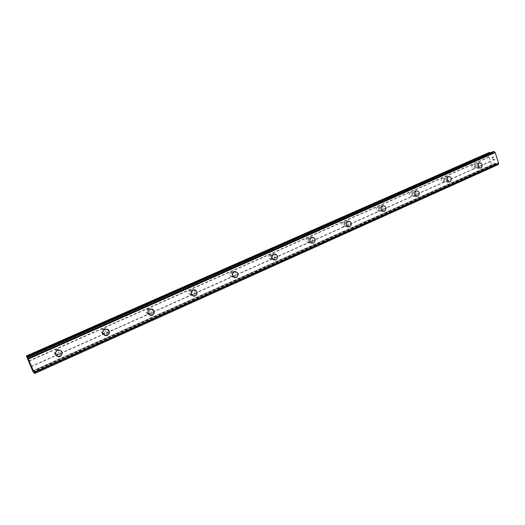 <?xml version="1.0" encoding="UTF-8"?>
<svg xmlns="http://www.w3.org/2000/svg" width="525" height="525" viewBox="0 0 525 525"><rect width="100%" height="100%" fill="white"/><g stroke="black" fill="none" stroke-linecap="round" stroke-linejoin="round"><path stroke-width="0.39" stroke-dasharray="2.62 1.97" d="M57.652 353.876C59.699 351.842 59.364 350.457 56.647 349.722L55.952 349.913C53.904 351.934 54.226 353.325 56.93 354.073L57.652 353.876M58.853 354.756C60.913 352.702 60.578 351.304 57.835 350.562L57.133 350.759C55.066 352.8 55.394 354.198 58.117 354.952L58.853 354.756M57.986 356.777C54.554 354.992 54.37 352.787 57.435 350.175L58.544 349.873M104.14 333.139C106.103 331.124 105.755 329.772 103.103 329.083L102.506 329.254C100.544 331.255 100.879 332.607 103.523 333.309L104.14 333.139M105.742 333.802C107.723 331.767 107.376 330.402 104.698 329.707L104.101 329.877C102.119 331.905 102.46 333.27 105.125 333.979L105.742 333.802M104.587 335.436C101.922 333.401 101.962 331.314 104.705 329.175L105.637 328.906L107.96 329.411M148.542 313.327C150.426 311.338 150.071 310.012 147.492 309.363L146.98 309.514C145.097 311.496 145.445 312.815 148.017 313.484L148.542 313.327M150.518 313.793C152.414 311.784 152.06 310.452 149.454 309.789L148.942 309.94C147.046 311.942 147.394 313.281 149.986 313.95L150.518 313.793M150.235 315.42C147.19 313.602 147.046 311.509 149.815 309.127L152.296 309.054M191.002 294.381C192.806 292.418 192.458 291.126 189.945 290.502L189.505 290.64C187.701 292.589 188.048 293.882 190.549 294.518L191.002 294.381M193.318 294.669C195.136 292.688 194.782 291.382 192.248 290.752L191.809 290.889C189.984 292.858 190.332 294.164 192.859 294.807L193.318 294.669M193.673 296.192C190.45 294.558 190.201 292.484 192.931 289.977L194.486 289.728M231.643 276.248C233.376 274.319 233.028 273.053 230.593 272.449L230.206 272.573C228.473 274.49 228.821 275.763 231.249 276.373L231.643 276.248M234.262 276.373C236.007 274.424 235.653 273.151 233.205 272.541L232.818 272.659C231.066 274.601 231.42 275.874 233.861 276.498L234.262 276.373M235.134 277.764C231.827 276.288 231.499 274.253 234.163 271.655L234.767 271.464M270.585 258.877C272.245 256.981 271.897 255.741 269.542 255.157L269.2 255.262C267.533 257.152 267.881 258.392 270.231 258.989L270.585 258.877M273.479 258.845C275.152 256.935 274.805 255.688 272.429 255.091L272.088 255.202C270.414 257.106 270.756 258.359 273.125 258.963L273.479 258.845M274.759 260.105C271.432 258.753 271.058 256.751 273.637 254.113L274.66 253.883M307.919 242.215C309.514 240.358 309.173 239.144 306.895 238.567L306.593 238.672C304.992 240.522 305.333 241.736 307.604 242.32L307.919 242.215M311.069 242.051C312.677 240.174 312.336 238.947 310.039 238.37L309.73 238.468C308.123 240.338 308.464 241.566 310.754 242.15L311.069 242.051M312.683 243.18C309.382 241.92 308.976 239.958 311.469 237.307L312.329 237.097M343.757 226.229C345.286 224.411 344.951 223.217 342.746 222.652L342.477 222.744C340.942 224.556 341.276 225.75 343.475 226.321L343.757 226.229M347.137 225.934C348.679 224.096 348.344 222.895 346.119 222.324L345.85 222.416C344.302 224.247 344.636 225.448 346.854 226.026L347.137 225.934M349.02 226.938C345.778 225.75 345.352 223.834 347.76 221.183L348.482 220.992M378.177 210.873C379.647 209.088 379.319 207.92 377.186 207.362L376.943 207.441C375.467 209.226 375.795 210.394 377.921 210.958L378.177 210.873M381.767 210.459C383.25 208.655 382.915 207.48 380.769 206.916L380.527 207.001C379.043 208.793 379.372 209.974 381.517 210.545L381.767 210.459M383.887 211.352C380.704 210.223 380.271 208.34 382.594 205.708L383.217 205.531M411.265 196.107C412.683 194.362 412.361 193.213 410.294 192.662L410.077 192.741C408.653 194.48 408.975 195.635 411.036 196.186L411.265 196.107M415.045 195.582C416.476 193.823 416.148 192.662 414.074 192.111L413.851 192.189C412.427 193.942 412.748 195.103 414.822 195.661L415.045 195.582M417.368 196.37C414.264 195.287 413.825 193.443 416.056 190.838L416.404 190.719M443.093 181.906C444.458 180.193 444.143 179.064 442.148 178.52L441.952 178.592C440.58 180.298 440.895 181.427 442.89 181.978L443.093 181.906M447.051 181.282C448.429 179.557 448.107 178.421 446.099 177.87L445.902 177.942C444.531 179.662 444.846 180.803 446.847 181.355L447.051 181.282M449.551 181.972C446.526 180.928 446.086 179.117 448.238 176.544L448.717 176.4M473.74 168.23C475.053 166.556 474.744 165.447 472.815 164.909L472.638 164.968C471.319 166.648 471.627 167.757 473.557 168.295L473.74 168.23M477.862 167.514C479.181 165.828 478.872 164.706 476.93 164.167L476.746 164.227C475.427 165.92 475.735 167.035 477.671 167.58L477.862 167.514M480.506 168.112C477.566 167.101 477.127 165.322 479.2 162.783L479.627 162.652M478.177 168.453C480.25 165.795 479.765 164.043 476.713 163.19L476.431 163.288C474.351 165.939 474.836 167.698 477.881 168.558L478.177 168.453M480.677 168.026C482.757 165.355 482.265 163.59 479.207 162.737L478.925 162.835C476.838 165.5 477.323 167.258 480.375 168.131L480.677 168.026M447.385 182.234C449.538 179.524 449.039 177.732 445.883 176.879L445.574 176.984C443.415 179.688 443.907 181.479 447.057 182.352L447.385 182.234M449.787 181.86C451.946 179.137 451.447 177.338 448.278 176.479L447.969 176.584C445.804 179.301 446.296 181.099 449.459 181.978L449.787 181.86M415.387 196.553C417.631 193.784 417.119 191.966 413.851 191.1L413.51 191.218C411.265 193.974 411.771 195.799 415.026 196.678L415.387 196.553M417.683 196.238C419.934 193.456 419.423 191.632 416.148 190.759L415.8 190.877C413.549 193.646 414.054 195.477 417.322 196.363L417.683 196.238M382.121 211.444C384.451 208.615 383.926 206.758 380.553 205.885L380.172 206.01C377.836 208.832 378.354 210.683 381.721 211.582L382.121 211.444M384.3 211.194C386.643 208.353 386.118 206.489 382.732 205.61L382.351 205.741C380.008 208.569 380.52 210.433 383.9 211.332L384.3 211.194M347.504 226.938C349.926 224.05 349.394 222.16 345.903 221.268L345.483 221.412C343.055 224.287 343.58 226.177 347.058 227.082L347.504 226.938M349.558 226.761C351.993 223.86 351.455 221.963 347.95 221.064L347.53 221.209C345.089 224.096 345.621 225.993 349.112 226.912L349.558 226.761M311.45 243.068C313.976 240.122 313.432 238.199 309.822 237.287L309.35 237.444C306.823 240.378 307.355 242.307 310.951 243.232L311.45 243.068M313.366 242.97C315.899 240.01 315.354 238.074 311.732 237.162L311.259 237.32C308.72 240.266 309.258 242.202 312.867 243.134L313.366 242.97M273.879 259.888C276.504 256.882 275.953 254.92 272.226 253.988L271.688 254.159C269.056 257.152 269.594 259.12 273.315 260.065L273.879 259.888M275.638 259.875C278.276 256.856 277.725 254.881 273.978 253.942L273.44 254.12C270.795 257.119 271.34 259.101 275.074 260.052L275.638 259.875M234.675 277.43C237.418 274.372 236.86 272.363 233.008 271.405L232.404 271.602C229.655 274.641 230.199 276.649 234.038 277.627L234.675 277.43M236.27 277.508C239.026 274.431 238.462 272.416 234.59 271.458L233.986 271.648C231.223 274.706 231.774 276.728 235.633 277.712L236.27 277.508M193.745 295.746C196.606 292.635 196.048 290.581 192.065 289.597L191.376 289.807C188.514 292.904 189.059 294.958 193.016 295.969L193.745 295.746M195.156 295.929C198.023 292.799 197.466 290.738 193.463 289.741L192.773 289.957C189.893 293.068 190.444 295.135 194.421 296.152L195.156 295.929M150.97 314.895C153.95 311.732 153.392 309.632 149.29 308.602L148.496 308.844C145.51 311.981 146.048 314.081 150.124 315.144L150.97 314.895M152.171 315.184C155.17 312.001 154.606 309.894 150.485 308.858L149.684 309.1C146.685 312.257 147.23 314.37 151.325 315.433L152.171 315.184M106.214 334.924C109.325 331.715 108.773 329.575 104.56 328.486L103.628 328.755C100.511 331.931 101.049 334.084 105.23 335.199L106.214 334.924M107.192 335.331C110.316 332.108 109.764 329.949 105.532 328.86L104.593 329.129C101.463 332.325 102.001 334.484 106.207 335.613L107.192 335.331M59.338 355.898C62.587 352.662 62.048 350.47 57.737 349.309L56.641 349.611C53.392 352.813 53.904 355.012 58.177 356.212L59.338 355.898M60.073 356.442C63.335 353.187 62.797 350.976 58.465 349.814L57.356 350.116C54.095 353.338 54.607 355.55 58.905 356.751L60.073 356.442M494.445 159.83L493.881 159.935L494.438 159.83L494.084 158.753L494.445 159.83M493.881 159.935L493.684 159.351L493.881 159.935M493.592 159.364L493.789 159.954L493.585 159.364M493.224 160.053L492.863 158.983L493.218 160.053M492.772 158.996L493.178 160.21L494.583 159.954L494.176 158.74L494.583 159.954L493.172 160.21L492.765 158.996M493.762 157.487L493.625 157.087L493.756 157.493M492.975 156.883L492.811 157.231L492.975 156.883M492.811 157.231L492.529 157.972L492.804 157.231M492.529 157.972L492.142 156.831L492.522 157.972M492.05 156.844L492.529 158.287L493.133 156.896L493.664 157.493L493.487 157.822L493.133 156.896L492.529 158.287L492.05 156.85M498.232 164.548L497.503 164.673L495.639 163.275L494.799 163.433L494.005 165.263L492.509 165.532L491.676 164.804L487.896 153.536L488.171 152.598M490.402 152.821L491.603 153.654L492.437 153.484L492.765 152.808L27.74 358.267M493.113 151.627L492.765 152.808M29.984 363.746L29.669 363.011M30.096 364.186L29.525 362.86M30.391 364.494L29.433 362.677M30.85 365.636L31.185 366.325M487.896 153.536L26.578 356.941M489.011 156.863L28.376 361.075M492.785 152.722L27.707 358.181M34.21 372.507L498.619 163.452M496.499 163.82L33.712 371.962M496.42 163.754L33.666 371.858M492.509 165.532L33.239 372.081M491.676 164.804L32.668 370.919M490.56 161.483L30.877 366.804M490.639 161.221L30.785 366.548M489.241 157.067L28.54 361.397M491.21 153.517L27.746 358.286M491.603 153.654L27.877 358.641M492.371 153.503L27.943 358.851M492.634 153.234L27.891 358.68M493.087 151.745L27.372 357.236M497.503 164.673L34.401 373.347M497.378 164.574L34.315 373.183M496.04 163.419L33.403 371.326M495.639 163.275L33.213 370.991M494.872 163.406L33.036 370.801M494.609 163.669L33.16 370.932M494.196 165.027L33.817 372.146M493.933 165.29L33.895 372.291L494.005 165.263M56.647 349.722L57.835 350.562M103.103 329.083L104.698 329.707M147.492 309.363L149.454 309.789M189.945 290.502L192.248 290.752M230.593 272.449L233.205 272.541M269.542 255.157L272.429 255.091M306.895 238.567L310.039 238.37M342.746 222.652L346.119 222.324M377.186 207.362L380.769 206.916M410.294 192.662L414.074 192.111M442.148 178.52L446.099 177.87M472.815 164.909L476.93 164.167M476.713 163.19L479.207 162.737M445.883 176.879L448.278 176.479M413.851 191.1L416.148 190.759M380.553 205.885L382.732 205.61M345.903 221.268L347.95 221.064M309.822 237.287L311.732 237.162M272.226 253.988L273.978 253.942M233.008 271.405L234.59 271.458M192.065 289.597L193.463 289.741M149.29 308.602L150.485 308.858M104.56 328.486L105.532 328.86M57.737 349.309L58.465 349.814M58.177 356.212L58.905 356.751M105.23 335.199L106.207 335.613M150.124 315.144L151.325 315.433M193.016 295.969L194.421 296.152M234.038 277.627L235.633 277.712M273.315 260.065L275.074 260.052M310.951 243.232L312.867 243.134M347.058 227.082L349.112 226.912M381.721 211.582L383.9 211.332M415.026 196.678L417.322 196.363M447.057 182.352L449.459 181.978M477.881 168.558L480.362 168.131M473.557 168.295L477.671 167.58M442.89 181.978L446.847 181.355M411.036 196.186L414.822 195.661M377.921 210.958L381.517 210.545M343.475 226.321L346.854 226.026M307.604 242.32L310.754 242.15M270.231 258.989L273.125 258.963M231.249 276.373L233.861 276.498M190.549 294.518L192.859 294.807M148.017 313.484L149.986 313.95M103.523 333.309L105.125 333.979M56.93 354.073L58.117 354.952M492.437 153.484L27.937 358.864M494.799 163.433L33.023 370.794"/><path stroke-width="0.79" d="M58.544 349.873C62.882 351.035 63.42 353.246 60.152 356.501L58.984 356.816C54.685 355.609 54.173 353.397 57.435 350.175L58.544 349.873C62.882 351.035 63.413 353.246 60.152 356.501L57.986 356.777M107.96 329.411C110.06 331.564 109.837 333.552 107.303 335.377L104.587 335.436M104.705 329.175L105.637 328.906C109.876 329.995 110.434 332.154 107.303 335.377L106.312 335.659C102.106 334.53 101.568 332.371 104.705 329.175M152.296 309.054C154.947 311.03 154.954 313.084 152.309 315.217L150.235 315.42M149.822 309.127L150.623 308.89C154.744 309.921 155.308 312.034 152.309 315.217L151.463 315.466C147.368 314.396 146.816 312.29 149.822 309.127M194.486 289.728C197.768 291.316 198.043 293.39 195.313 295.949L193.673 296.192M192.931 289.977L193.627 289.761C197.623 290.752 198.188 292.812 195.313 295.949L194.585 296.172C190.601 295.155 190.05 293.088 192.931 289.977M234.767 271.464C238.645 272.423 239.203 274.437 236.453 277.515L235.81 277.718C231.952 276.734 231.4 274.713 234.163 271.655L234.767 271.464C238.645 272.423 239.203 274.437 236.447 277.515L235.134 277.764M274.66 253.883C278.02 255.202 278.414 257.197 275.835 259.875L274.759 260.105M273.643 254.113L274.175 253.942C277.928 254.874 278.48 256.85 275.835 259.875L275.271 260.052C271.537 259.101 270.992 257.119 273.643 254.113M312.329 237.097C315.656 238.324 316.07 240.279 313.582 242.963L312.683 243.18M311.476 237.307L311.948 237.149C315.571 238.061 316.122 239.997 313.582 242.963L313.084 243.127C309.468 242.196 308.93 240.253 311.476 237.307M348.482 220.992C351.757 222.154 352.19 224.07 349.788 226.741L349.02 226.938M347.76 221.183L348.187 221.038C351.691 221.937 352.223 223.84 349.788 226.741L349.342 226.892C345.85 225.973 345.319 224.077 347.76 221.183M383.217 205.531C386.42 206.64 386.859 208.517 384.549 211.168L383.887 211.352M382.594 205.708L382.974 205.577C386.361 206.463 386.886 208.327 384.549 211.168L384.149 211.306C380.769 210.407 380.251 208.537 382.594 205.708M416.404 190.719C419.678 191.592 420.19 193.423 417.946 196.206L417.585 196.33C414.317 195.444 413.805 193.613 416.062 190.838L416.404 190.719C419.678 191.592 420.19 193.423 417.939 196.206L417.368 196.37M448.717 176.4C451.756 177.424 452.202 179.228 450.056 181.821L449.551 181.972M448.238 176.538L448.553 176.433C451.717 177.293 452.222 179.091 450.056 181.821L449.728 181.932C446.572 181.059 446.073 179.261 448.238 176.538M479.627 162.652C482.58 163.649 483.026 165.421 480.952 167.974L480.506 168.112M479.207 162.783L479.489 162.684C482.547 163.537 483.039 165.303 480.959 167.974L480.657 168.079C477.606 167.213 477.12 165.447 479.207 162.783M26.25 356.035L489.589 152.316L26.558 356.344L28.35 359.002L34.571 373.531L33.213 370.991L33.58 372.448L32.668 370.919L26.558 356.344M490.402 152.821L489.589 152.316M498.638 163.446L34.21 372.507L498.638 163.446L495.193 152.513L493.861 151.469L493.113 151.627M498.606 163.465L498.291 164.437L34.538 373.433M498.251 164.542L34.571 373.531L498.291 164.437M29.787 363.142L30.378 364.481L29.787 363.142M29.643 362.992L29.977 363.733M29.518 362.86L30.391 364.494M29.433 362.677L30.083 364.173M30.844 365.623L31.198 366.345M27.326 357.118L493.139 151.613L27.326 357.118M493.861 151.469L27.484 357.276M493.986 151.548L27.556 357.413M494.911 152.303L28.173 358.647M495.193 152.513L28.35 359.002M498.75 163.163L34.125 372.251M489.983 152.453L26.736 356.665M494.983 152.329L28.206 358.706M498.678 163.4L34.204 372.474"/></g></svg>
